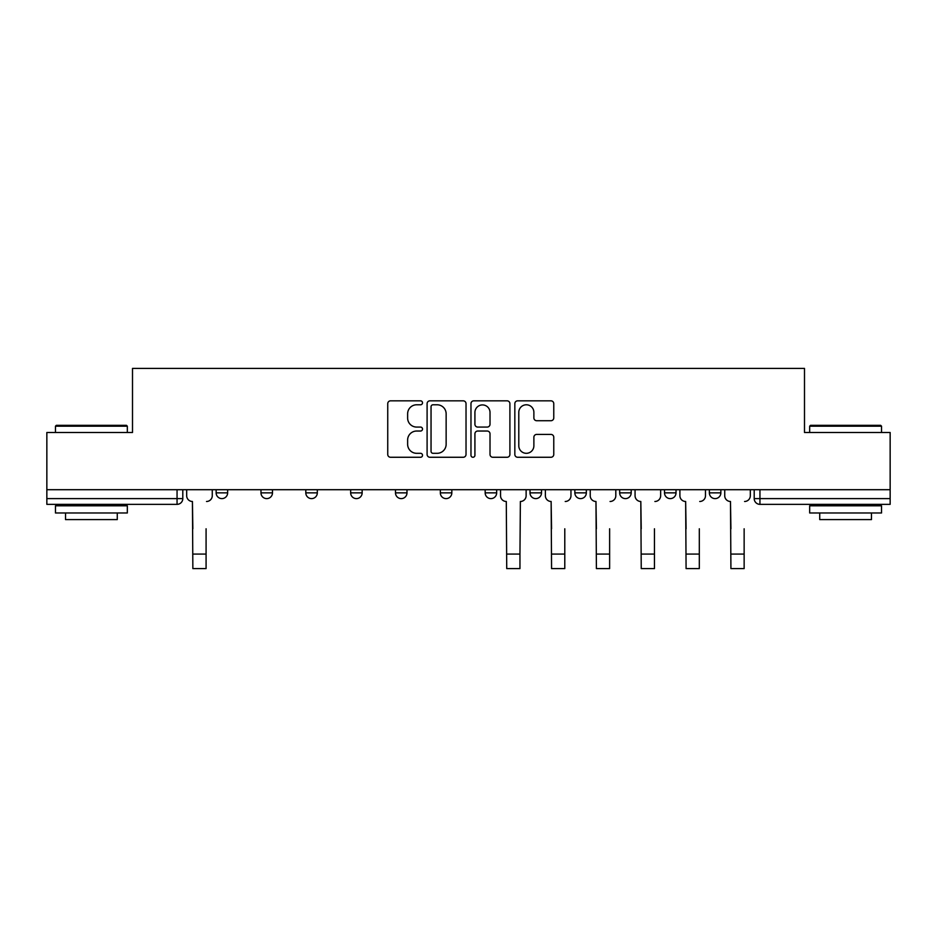 <?xml version="1.0" encoding="UTF-8"?>
<svg xmlns="http://www.w3.org/2000/svg" width="937" height="937" viewBox="0 0 937 937"><rect width="100%" height="100%" fill="white"/><g stroke="black" fill="none" stroke-linecap="round" stroke-linejoin="round"><path stroke-width="1.41" d="M422.517 402.816A1.979 1.979 0 0 0 420.537 400.837L390.565 400.837A2.823 2.823 0 0 0 387.742 403.66L387.742 454.445A2.823 2.823 0 0 0 390.565 457.268L420.537 457.268A1.979 1.979 0 0 0 422.517 455.288A1.979 1.979 0 0 0 420.537 453.309L416.66 453.309A9.03 9.03 0 0 1 407.63 444.29L407.63 440.05A9.03 9.03 0 0 1 416.66 431.032L420.537 431.032A1.979 1.979 0 0 0 422.517 429.052A1.979 1.979 0 0 0 420.537 427.073L416.66 427.073A9.03 9.03 0 0 1 407.63 418.043L407.63 413.814A9.03 9.03 0 0 1 416.66 404.784L420.537 404.784A1.979 1.979 0 0 0 422.517 402.816M709.356 489.7L709.356 492.862L720.858 492.862A5.751 5.751 0 0 1 715.107 498.613A5.751 5.751 0 0 1 709.356 492.862L709.356 489.7M574.849 489.7L574.849 492.862L586.339 492.862A5.751 5.751 0 0 1 580.6 498.613A5.751 5.751 0 0 1 574.849 492.862L574.849 489.7M485.167 489.7L485.167 492.862L496.669 492.862A5.751 5.751 0 0 1 490.918 498.613A5.751 5.751 0 0 1 485.167 492.862L485.167 489.7M440.331 489.7L440.331 492.862L451.833 492.862A5.751 5.751 0 0 1 446.082 498.613A5.751 5.751 0 0 1 440.331 492.862L440.331 489.7M350.661 492.862L350.661 489.7L350.661 492.862A5.751 5.751 0 0 0 356.4 498.613A5.751 5.751 0 0 1 350.661 492.862L362.15 492.862A5.751 5.751 0 0 1 356.4 498.613M260.978 492.862L260.978 489.7L260.978 492.862A5.751 5.751 0 0 0 266.729 498.613A5.751 5.751 0 0 1 260.978 492.862L272.48 492.862A5.751 5.751 0 0 1 266.729 498.613A5.751 5.751 0 0 0 272.48 492.862L272.48 489.7L272.48 492.862M550.956 420.725A2.823 2.823 0 0 0 553.767 417.902L553.767 403.66A2.823 2.823 0 0 0 550.956 400.837L517.657 400.837A2.823 2.823 0 0 0 514.835 403.66L514.835 454.445A2.823 2.823 0 0 0 517.657 457.268L550.956 457.268A2.823 2.823 0 0 0 553.767 454.445L553.767 437.228A2.823 2.823 0 0 0 550.956 434.417L536.702 434.417A2.823 2.823 0 0 0 533.879 437.228L533.879 445.766A7.543 7.543 0 0 1 526.336 453.309A7.543 7.543 0 0 1 518.793 445.766L518.793 412.339A7.543 7.543 0 0 1 526.336 404.784A7.543 7.543 0 0 1 533.879 412.339L533.879 417.902A2.823 2.823 0 0 0 536.702 420.725L550.956 420.725M46.85 489.7L46.85 432.496L132.504 432.496L132.504 368.405L804.496 368.405L804.496 432.496L890.15 432.496L890.15 489.7L46.85 489.7L46.85 498.613L182.797 498.613L182.797 489.7L182.797 498.613A5.751 5.751 0 0 1 177.058 504.352L46.85 504.352L46.85 498.613M466.029 403.66A2.823 2.823 0 0 0 463.206 400.837L429.919 400.837A2.823 2.823 0 0 0 427.096 403.66L427.096 454.445A2.823 2.823 0 0 0 429.919 457.268L463.206 457.268A2.823 2.823 0 0 0 466.029 454.445L466.029 403.66M473.794 400.837L507.081 400.837A2.823 2.823 0 0 1 509.904 403.66L509.904 454.445A2.823 2.823 0 0 1 507.081 457.268L492.839 457.268A2.823 2.823 0 0 1 490.016 454.445L490.016 433.843A2.823 2.823 0 0 0 487.193 431.032L477.741 431.032A2.823 2.823 0 0 0 474.918 433.843L474.918 455.288A1.979 1.979 0 0 1 472.939 457.268A1.979 1.979 0 0 1 470.971 455.288L470.971 403.66A2.823 2.823 0 0 1 473.794 400.837M754.203 489.7L754.203 498.613L890.15 498.613L890.15 504.352L759.942 504.352A5.751 5.751 0 0 1 754.203 498.613A5.751 5.751 0 0 0 759.942 504.352L759.942 489.7M890.15 489.7L890.15 498.613M720.858 489.7L720.858 492.862A5.751 5.751 0 0 1 715.107 498.613M676.022 489.7L676.022 492.862A5.751 5.751 0 0 1 670.271 498.613A5.751 5.751 0 0 1 664.52 492.862L676.022 492.862M664.52 489.7L664.52 492.862M631.187 489.7L631.187 492.862A5.751 5.751 0 0 1 625.436 498.613A5.751 5.751 0 0 1 619.685 492.862L631.187 492.862L631.187 489.7M619.685 489.7L619.685 492.862M586.339 489.7L586.339 492.862M541.504 489.7L541.504 492.862A5.751 5.751 0 0 1 535.753 498.613A5.751 5.751 0 0 1 530.014 492.862L541.504 492.862L541.504 489.7M530.014 489.7L530.014 492.862M496.669 492.862L496.669 489.7L496.669 492.862A5.751 5.751 0 0 1 490.918 498.613M451.833 492.862L451.833 489.7L451.833 492.862A5.751 5.751 0 0 1 446.082 498.613M406.986 489.7L406.986 492.862A5.751 5.751 0 0 1 401.247 498.613A5.751 5.751 0 0 1 395.496 492.862A5.751 5.751 0 0 0 401.247 498.613A5.751 5.751 0 0 0 406.986 492.862L406.986 489.7M395.496 489.7L395.496 492.862L406.986 492.862M362.15 489.7L362.15 492.862M317.315 489.7L317.315 492.862A5.751 5.751 0 0 1 311.564 498.613A5.751 5.751 0 0 1 305.813 492.862L317.315 492.862M305.813 489.7L305.813 492.862M227.644 489.7L227.644 492.862A5.751 5.751 0 0 1 221.893 498.613A5.751 5.751 0 0 1 216.142 492.862A5.751 5.751 0 0 0 221.893 498.613A5.751 5.751 0 0 0 227.644 492.862L227.644 489.7M216.142 489.7L216.142 492.862L227.644 492.862M433.023 404.784A1.979 1.979 0 0 0 431.043 406.763L431.043 451.341A1.979 1.979 0 0 0 433.023 453.309L437.11 453.309A9.03 9.03 0 0 0 446.141 444.29L446.141 413.814A9.03 9.03 0 0 0 437.11 404.784L433.023 404.784M490.016 412.479A7.543 7.543 0 0 0 482.461 404.925A7.543 7.543 0 0 0 474.918 412.479L474.918 424.25A2.823 2.823 0 0 0 477.741 427.073L487.193 427.073A2.823 2.823 0 0 0 490.016 424.25L490.016 412.479M186.686 495.732L186.686 489.7L186.686 495.732A5.751 5.751 0 0 0 192.425 501.482L192.858 528.784M192.425 501.482L192.858 568.595L206.081 568.595L206.081 528.784M212.266 495.732L212.266 489.7L212.266 495.732A5.751 5.751 0 0 1 206.515 501.482M55.47 426.183L56.337 425.316L126.472 425.316L127.327 426.183L55.47 426.183L55.47 432.496M127.327 512.984L55.47 512.984L55.47 505.793L127.327 505.793L127.327 512.984M117.266 512.984L117.266 519.59L65.531 519.59L65.531 512.984M809.673 426.183L810.528 425.316L880.663 425.316L881.53 426.183L809.673 426.183L809.673 432.496M881.53 512.984L809.673 512.984L809.673 505.793L881.53 505.793L881.53 512.984M871.469 512.984L871.469 519.59L819.734 519.59L819.734 512.984M545.381 495.732L545.381 489.7L545.381 495.732A5.751 5.751 0 0 0 551.132 501.482L551.565 528.784M551.132 501.482L551.565 568.595L564.788 568.595L564.788 528.784M570.961 495.732L570.961 489.7L570.961 495.732A5.751 5.751 0 0 1 565.222 501.482M590.228 495.732L590.228 489.7L590.228 495.732A5.751 5.751 0 0 0 595.967 501.482L596.4 528.784M595.967 501.482L596.4 568.595L609.624 568.595L609.624 528.784M615.808 495.732L615.808 489.7L615.808 495.732A5.751 5.751 0 0 1 610.057 501.482M635.063 495.732L635.063 489.7L635.063 495.732A5.751 5.751 0 0 0 640.814 501.482L641.236 528.784M640.814 501.482L641.236 568.595L654.459 568.595L654.459 528.784M660.644 495.732L660.644 489.7L660.644 495.732A5.751 5.751 0 0 1 654.893 501.482M500.545 489.7L500.545 495.732A5.751 5.751 0 0 0 506.296 501.482L506.73 568.595L519.953 568.595L519.953 554.083L506.73 554.083M526.125 489.7L526.125 495.732A5.751 5.751 0 0 1 520.375 501.482L519.953 554.083M679.899 495.732L679.899 489.7L679.899 495.732A5.751 5.751 0 0 0 685.65 501.482L686.083 528.784M685.65 501.482L686.083 568.595L699.307 568.595L699.307 528.784M705.479 495.732L705.479 489.7L705.479 495.732A5.751 5.751 0 0 1 699.728 501.482M724.734 495.732L724.734 489.7L724.734 495.732A5.751 5.751 0 0 0 730.485 501.482L730.919 528.784M730.485 501.482L730.919 568.595L744.142 568.595L744.142 528.784M750.314 495.732L750.314 489.7L750.314 495.732A5.751 5.751 0 0 1 744.575 501.482M177.058 489.7L177.058 504.352M206.081 554.083L192.858 554.083M564.788 554.083L551.565 554.083M609.624 554.083L596.4 554.083M654.459 554.083L641.236 554.083M699.307 554.083L686.083 554.083M744.142 554.083L730.919 554.083M127.327 432.496L127.327 426.183M110.941 505.793L110.941 504.352M71.856 505.793L71.856 504.352M881.53 432.496L881.53 426.183M865.144 505.793L865.144 504.352M826.059 505.793L826.059 504.352"/></g></svg>
